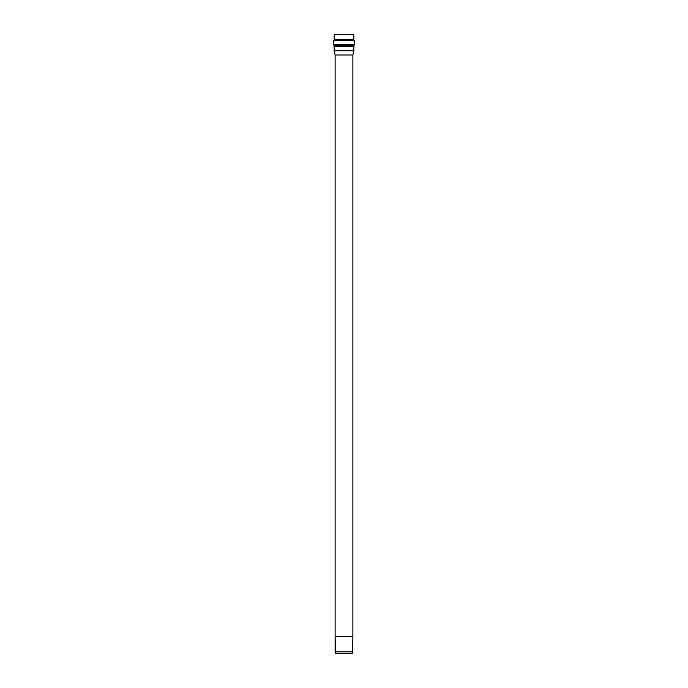 <?xml version="1.0" encoding="UTF-8"?>
<svg xmlns="http://www.w3.org/2000/svg" width="688" height="688" viewBox="0 0 688 688"><rect width="100%" height="100%" fill="white"/><g stroke="black" fill="none" stroke-linecap="round" stroke-linejoin="round"><path stroke-width="1.03" d="M335.116 651.794L352.884 651.794L335.116 651.794L335.116 636.641L335.512 653.6L352.488 653.6L335.512 653.6L335.116 651.794M335.116 636.245L335.116 54.98L335.116 636.245L344 636.245L335.116 636.641M352.015 636.641L344 636.245L352.884 636.245L352.884 54.98L335.116 54.98L352.884 54.98L353.821 50.749L334.179 50.749L335.116 54.98L334.179 50.749L353.821 50.749L353.821 46.242L334.179 46.242L334.179 50.749L334.179 46.242L353.821 46.242L354.01 45.546L333.99 45.546L334.179 46.242L333.99 45.546L354.01 45.546L354.673 44.445L333.327 44.445L333.99 45.546L333.327 44.445L354.673 44.445L354.217 40.669L333.783 40.669L333.327 44.445L333.783 40.669L354.217 40.669L353.821 39.715L334.179 39.715L333.783 40.669L334.179 39.715L353.821 39.715L353.821 34.4L334.179 34.4L353.821 34.4M334.179 39.715L334.179 34.4L334.179 39.715M344 636.641L352.892 636.245L344 636.641M352.488 653.6L352.884 636.641"/></g></svg>
